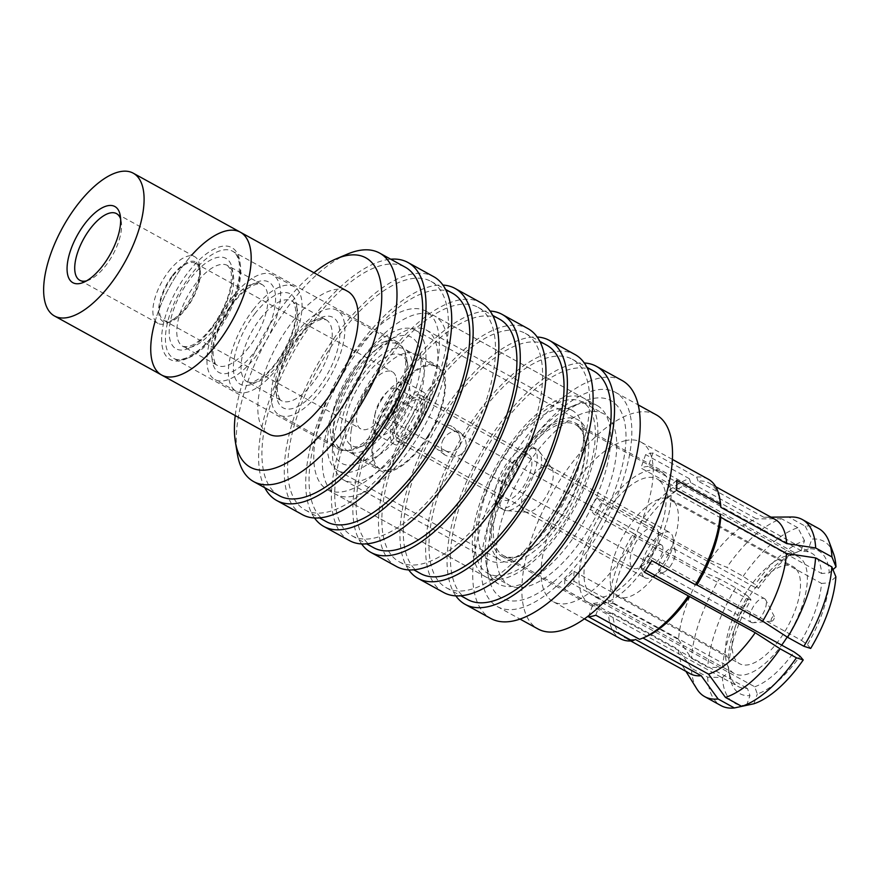 <?xml version="1.0" encoding="UTF-8"?>
<svg xmlns="http://www.w3.org/2000/svg" width="880" height="880" viewBox="0 0 880 880"><rect width="100%" height="100%" fill="white"/><g stroke="black" fill="none" stroke-linecap="round" stroke-linejoin="round"><path stroke-width="0.66" stroke-dasharray="4.4 3.3" d="M491.733 513.612A122.309 53.394 118.9 0 1 615.505 392.381A122.309 53.394 118.9 0 1 603.24 525.272A122.309 53.394 118.9 0 1 497.442 606.628A122.309 53.394 118.9 0 1 491.733 513.612M656.194 414.799A122.309 53.394 -61.1 0 0 635.646 412.654A122.309 53.394 -61.1 0 0 532.433 536.03A122.309 53.394 -61.1 0 0 538.142 629.046M430.452 395.219A85.613 37.378 118.9 0 1 343.816 480.073A85.613 37.378 118.9 0 1 352.407 387.046A85.613 37.378 118.9 0 1 426.459 330.099A85.613 37.378 118.9 0 1 430.452 395.219M353.078 496.155A101.926 44.495 118.9 0 1 335.951 494.362A101.926 44.495 118.9 0 1 346.17 383.614A101.926 44.495 118.9 0 1 434.335 315.821A101.926 44.495 118.9 0 1 432.388 410.036A101.926 44.495 118.9 0 1 353.078 496.155M791.714 517A101.112 44.143 -61.1 0 0 788.909 517.154L763.807 517.275A88.066 38.445 118.9 0 1 765.798 517.187A88.066 38.445 118.9 0 1 775.027 519.387M818.587 528.495A101.112 44.143 -61.1 0 0 805.189 526.13L788.909 517.154M833.415 553.377A92.411 40.348 -61.1 0 0 811.866 539.11L808.434 548.856L802.439 551.375A76.109 33.231 -61.1 0 1 811.657 553.223A76.109 33.231 -61.1 0 1 821.645 573.496L829.29 572.869A81.543 35.596 -61.1 0 0 808.434 548.856M805.189 526.13L811.866 539.11M832.953 569.613L829.29 572.869M801.46 640.409L807.389 644.655A81.543 35.596 -61.1 0 0 829.18 582.791L821.535 583.418A76.109 33.231 -61.1 0 1 801.46 640.409L647.262 555.434L651.783 560.637M676.566 490.248L667.337 498.443L821.535 583.418M835.89 576.829L829.18 582.791M676.676 480.326L667.436 488.521L821.645 573.496M667.337 498.443A76.109 33.231 -61.1 0 0 667.436 488.521M642.961 637.989L642.818 637.912A88.066 38.445 -61.1 0 0 645.953 636.724M642.818 637.912L639.518 639.298M810.678 648.439L807.389 644.655M595.826 615.219L600.545 601.821L754.743 686.785L757.317 694.023A81.543 35.596 -61.1 0 0 799.953 656.172M754.743 686.785A76.109 33.231 -61.1 0 0 794.024 651.926M644.336 572.154L639.826 566.951L645.689 570.185M639.826 566.951A76.109 33.231 -61.1 0 0 647.262 555.434M690.019 673.64A88.066 38.445 118.9 0 1 683.232 667.018A88.066 38.445 118.9 0 1 678.414 649.462L612.667 613.228A88.066 38.445 -61.1 0 0 624.272 637.406A88.066 38.445 -61.1 0 0 635.481 639.507M612.667 613.228L608.465 613.569A91.058 39.754 -61.1 0 0 620.466 638.726M753.885 703.769L757.317 694.023M608.465 613.569L564.773 589.49L574.013 581.295L728.211 666.259L729.135 671.605A81.543 35.596 -61.1 0 0 729.674 676.346A81.543 35.596 -61.1 0 0 749.98 695.618L747.417 688.391A76.109 33.231 -61.1 0 1 738.199 686.532A76.109 33.231 -61.1 0 1 728.684 670.373L729.674 676.346M728.211 666.259A76.109 33.231 -61.1 0 0 728.684 670.373M588.5 616.814L593.219 603.416L747.417 688.391M746.559 705.331L749.98 695.618M593.219 603.416A76.109 33.231 -61.1 0 0 600.545 601.821M612.777 603.306L678.524 639.54A88.066 38.445 118.9 0 1 702.372 571.824L636.614 535.59A88.066 38.445 -61.1 0 0 612.777 603.306L608.575 603.647L564.883 579.568L574.112 571.373L728.321 656.348L729.245 661.683A81.543 35.596 -61.1 0 1 751.025 599.819L748.385 599.357A76.109 33.231 -61.1 0 0 728.321 656.348M636.614 535.59L633.358 533.258A91.058 39.754 -61.1 0 0 608.575 603.647M746.548 705.364A92.411 40.348 -61.1 0 1 722.414 677.567L707.63 677.138L691.35 668.173A101.112 44.143 -61.1 0 0 696.916 689.029M691.35 668.173L678.414 649.462M707.63 677.138A101.112 44.143 -61.1 0 0 720.984 705.606M722.414 677.567L729.135 671.605M678.524 639.54L691.46 658.251L707.729 667.227L722.524 667.645L729.245 661.683M564.883 579.568A91.058 39.754 -61.1 0 0 564.773 589.49M574.112 571.373A76.109 33.231 -61.1 0 0 574.013 581.295M644.061 524.073L709.808 560.307A88.066 38.445 118.9 0 1 756.47 518.881L690.723 482.647A88.066 38.445 -61.1 0 0 644.061 524.073L597.113 497.662L601.623 502.865L755.832 587.84L758.472 588.302A81.543 35.596 -61.1 0 1 798.49 551.463A81.543 35.596 -61.1 0 1 801.108 550.451L795.102 552.97A76.109 33.231 -61.1 0 0 792.924 553.817A76.109 33.231 -61.1 0 0 755.832 587.84M690.723 482.647L689.315 478.665A91.058 39.754 -61.1 0 0 640.805 521.741M722.524 667.645A92.411 40.348 -61.1 0 1 747.747 596.035L735.691 587.818L719.422 578.853A101.112 44.143 -61.1 0 0 691.46 658.251M719.422 578.853L702.372 571.824M735.691 587.818A101.112 44.143 -61.1 0 0 707.729 667.227M747.747 596.035L751.025 599.819M709.808 560.307L726.858 567.336L743.138 576.301L755.183 584.518L758.472 588.302M633.358 533.258L589.666 509.179L594.187 514.382L748.385 599.357M597.113 497.662A91.058 39.754 -61.1 0 0 589.666 509.179M601.623 502.865A76.109 33.231 -61.1 0 0 594.187 514.382M625.812 440.583A91.058 39.754 -61.1 0 0 554.961 517.506A91.058 39.754 -61.1 0 0 553.223 601.678A91.058 39.754 -61.1 0 0 613.228 569.283A91.058 39.754 -61.1 0 0 653.015 477.257A91.058 39.754 -61.1 0 0 641.113 442.178A91.058 39.754 -61.1 0 0 625.812 440.583M708.356 479.237A91.058 39.754 -61.1 0 0 696.641 477.07L652.96 453.002A91.058 39.754 -61.1 0 0 645.623 454.597L640.904 467.995L795.102 552.97M689.315 478.665L645.623 454.597M763.807 517.275L698.06 481.052A88.066 38.445 -61.1 0 1 709.269 483.153A88.066 38.445 -61.1 0 1 720.269 501.842M801.108 550.451L804.54 540.705A92.411 40.348 -61.1 0 0 755.183 584.518M491.667 525.932A76.109 33.231 -61.1 0 0 501.545 556.127A76.109 33.231 -61.1 0 0 520.278 555.533A76.109 33.231 -61.1 0 0 578.556 480.689A76.109 33.231 -61.1 0 0 584.507 438.977A76.109 33.231 -61.1 0 0 575.003 422.818A76.109 33.231 -61.1 0 0 525.184 449.471A76.109 33.231 -61.1 0 0 491.667 525.932M652.96 453.002L648.241 466.4L802.439 551.375M648.241 466.4A76.109 33.231 -61.1 0 0 640.904 467.995M696.641 477.07L698.06 481.052M804.54 540.705L797.852 527.725A101.112 44.143 -61.1 0 0 743.138 576.301M797.852 527.725L781.583 518.76A101.112 44.143 -61.1 0 0 726.858 567.336M781.583 518.76L756.47 518.881M502.986 578.765A101.926 44.495 118.9 0 1 485.87 576.972A101.926 44.495 118.9 0 1 481.107 499.455A101.926 44.495 118.9 0 1 584.254 398.431A101.926 44.495 118.9 0 1 582.296 492.646A101.926 44.495 118.9 0 1 502.986 578.765M576.092 475.464A85.613 37.378 118.9 0 1 510.532 559.658A85.613 37.378 118.9 0 1 489.456 560.329A85.613 37.378 118.9 0 1 485.463 495.22A85.613 37.378 118.9 0 1 572.099 410.355A85.613 37.378 118.9 0 1 582.791 428.527A85.613 37.378 118.9 0 1 576.092 475.464M504.68 510.785A97.845 42.724 -61.1 0 0 509.256 585.2A97.845 42.724 -61.1 0 0 593.89 520.124A97.845 42.724 -61.1 0 0 603.702 413.809A97.845 42.724 -61.1 0 0 504.68 510.785M483.263 498.982A97.845 42.724 -61.1 0 0 487.839 573.397A97.845 42.724 -61.1 0 0 572.473 508.321A97.845 42.724 -61.1 0 0 582.285 402.006A97.845 42.724 -61.1 0 0 483.263 498.982M399.652 411.191A25.817 11.275 118.9 0 1 421.157 395.461A25.817 11.275 118.9 0 1 421.773 395.857A25.817 11.275 118.9 0 1 418.165 424.237A25.817 11.275 118.9 0 1 396.242 440.682A25.817 11.275 118.9 0 1 399.652 411.191M529.067 454.982A25.817 11.275 118.9 0 1 525.459 483.362A25.817 11.275 118.9 0 1 503.536 499.818A25.817 11.275 118.9 0 1 506.121 471.757A25.817 11.275 118.9 0 1 528.462 454.586A25.817 11.275 118.9 0 1 529.067 454.982M443.454 439.12C440.187 445.313 440.583 450.538 444.62 454.806C451.902 458.744 458.645 457.468 464.838 450.956C467.423 444.235 466.147 438.317 461.043 433.224C454.366 429.759 448.503 431.728 443.454 439.12M386.067 417.989A10.868 4.752 -61.1 0 0 386.32 418.154A10.868 4.752 -61.1 0 0 395.725 410.916A10.868 4.752 -61.1 0 0 396.814 399.113A10.868 4.752 -61.1 0 0 387.585 406.032A10.868 4.752 -61.1 0 0 386.067 417.989M446.028 451.033L433.18 443.949A13.585 12.199 127.3 0 0 436.876 448.954A13.585 12.199 127.3 0 0 446.028 451.033C450.252 452.826 454.784 451.462 459.624 446.941C461.208 440.55 460.35 435.677 457.039 432.322L444.191 425.238L433.422 444.103L386.32 418.154M661.782 545.138A10.868 4.752 118.9 0 1 660.264 557.095A10.868 4.752 118.9 0 1 651.035 564.025A10.868 4.752 118.9 0 1 650.771 563.849A10.868 4.752 118.9 0 1 652.289 551.903A10.868 4.752 118.9 0 1 661.529 544.973A10.868 4.752 118.9 0 1 661.782 545.138M381.084 400.653A29.898 13.057 118.9 0 1 405.999 382.448A29.898 13.057 118.9 0 1 402.996 414.931A29.898 13.057 118.9 0 1 377.135 434.819A29.898 13.057 118.9 0 1 381.084 400.653M457.039 432.322A13.585 12.199 127.3 0 0 453.332 427.317A13.585 12.199 127.3 0 0 444.191 425.238M533.467 447.491A34.518 15.07 118.9 0 1 528.649 485.441A34.518 15.07 118.9 0 1 499.334 507.43A34.518 15.07 118.9 0 1 502.799 469.92A34.518 15.07 118.9 0 1 532.653 446.963A34.518 15.07 118.9 0 1 533.467 447.491M537.757 449.856A34.518 15.07 118.9 0 1 539.187 451.308A34.518 15.07 118.9 0 1 533.478 486.827A34.518 15.07 118.9 0 1 506.495 510.631A34.518 15.07 118.9 0 1 503.624 509.795A34.518 15.07 118.9 0 1 502.81 509.256A34.518 15.07 118.9 0 1 507.628 471.317A34.518 15.07 118.9 0 1 536.943 449.328A34.518 15.07 118.9 0 1 537.757 449.856M524.337 511.214A25.817 11.275 -61.1 0 0 524.953 511.61A25.817 11.275 -61.1 0 0 527.109 512.237A25.817 11.275 -61.1 0 0 547.283 494.439A25.817 11.275 -61.1 0 0 551.551 467.874A25.817 11.275 -61.1 0 0 549.879 466.389A25.817 11.275 -61.1 0 0 527.945 482.834A25.817 11.275 -61.1 0 0 524.337 511.214M771.408 621.038A2.717 1.188 -61.1 0 0 771.815 621.148A2.717 1.188 -61.1 0 0 773.828 619.267A2.717 1.188 -61.1 0 0 774.334 616.572A2.717 1.188 -61.1 0 0 771.991 617.727A2.717 1.188 -61.1 0 0 771.408 621.038M751.069 622.215A13.585 5.929 -61.1 0 0 751.388 622.424A13.585 5.929 -61.1 0 0 753.104 622.754A13.585 5.929 -61.1 0 0 763.147 613.382A13.585 5.929 -61.1 0 0 765.699 599.896A13.585 5.929 -61.1 0 0 764.83 598.829A13.585 5.929 -61.1 0 0 764.5 598.62A13.585 5.929 -61.1 0 0 752.961 607.277A13.585 5.929 -61.1 0 0 751.069 622.215M673.86 548.702A13.585 5.929 118.9 0 1 675.246 551.386A13.585 5.929 118.9 0 1 672.177 563.266A13.585 5.929 118.9 0 1 663.773 572.198A13.585 5.929 118.9 0 1 660.429 572.297A13.585 5.929 118.9 0 1 660.11 572.088A13.585 5.929 118.9 0 1 662.002 557.15A13.585 5.929 118.9 0 1 673.541 548.493A13.585 5.929 118.9 0 1 673.86 548.702M644.281 577.302A25.817 11.275 -61.1 0 0 644.886 577.698A25.817 11.275 -61.1 0 0 651.244 577.5A25.817 11.275 -61.1 0 0 667.216 560.527A25.817 11.275 -61.1 0 0 673.035 537.955A25.817 11.275 -61.1 0 0 669.812 532.477A25.817 11.275 -61.1 0 0 647.878 548.922A25.817 11.275 -61.1 0 0 644.281 577.302M398.222 410.102A29.898 13.057 118.9 0 1 423.126 391.886A29.898 13.057 118.9 0 1 420.134 424.369A29.898 13.057 118.9 0 1 394.273 444.257A29.898 13.057 118.9 0 1 398.222 410.102M231.77 297.979A59.796 26.103 118.9 0 1 272.646 274.824A59.796 26.103 118.9 0 1 266.651 339.801A59.796 26.103 118.9 0 1 214.929 379.566A59.796 26.103 118.9 0 1 231.77 297.979M253.187 309.771A59.796 26.103 118.9 0 1 294.063 286.627A59.796 26.103 118.9 0 1 288.068 351.604A59.796 26.103 118.9 0 1 236.346 391.369A59.796 26.103 118.9 0 1 253.187 309.771M240.306 232.177A81.543 35.596 -61.1 0 0 169.774 286.418A81.543 35.596 -61.1 0 0 161.601 375.012M296.021 333.377A59.796 26.103 118.9 0 1 336.897 310.233A59.796 26.103 118.9 0 1 320.067 391.831A59.796 26.103 118.9 0 1 279.18 414.975A59.796 26.103 118.9 0 1 296.021 333.377M386.958 425.612A51.645 22.55 -61.1 0 0 407.946 366.102A51.645 22.55 -61.1 0 0 356.829 389.488A51.645 22.55 -61.1 0 0 364.364 445.192A51.645 22.55 -61.1 0 0 386.958 425.612M395.56 375.694A32.615 14.245 -61.1 0 0 392.315 371.8A32.615 14.245 -61.1 0 0 370.018 384.428A32.615 14.245 -61.1 0 0 360.833 428.934A32.615 14.245 -61.1 0 0 386.221 411.939A32.615 14.245 -61.1 0 0 395.56 375.694M382.173 426.052A59.796 26.103 -61.1 0 0 406.483 357.148A59.796 26.103 -61.1 0 0 399.003 344.454A59.796 26.103 -61.1 0 0 347.281 384.23A59.796 26.103 -61.1 0 0 341.286 449.196A59.796 26.103 -61.1 0 0 356.015 448.734A59.796 26.103 -61.1 0 0 382.173 426.052M172.986 275.858A32.615 14.245 118.9 0 1 195.283 263.23A32.615 14.245 118.9 0 1 192.016 298.672A32.615 14.245 118.9 0 1 163.801 320.364A32.615 14.245 118.9 0 1 172.986 275.858M86.537 280.863A38.049 16.61 -61.1 0 0 89.155 279.983A38.049 16.61 -61.1 0 0 105.809 265.551A38.049 16.61 -61.1 0 0 121.275 221.705A38.049 16.61 -61.1 0 0 120.626 219.01M168.674 271.425A38.049 16.61 118.9 0 1 194.689 256.696A38.049 16.61 118.9 0 1 199.441 264.77A38.049 16.61 118.9 0 1 183.975 308.627A38.049 16.61 118.9 0 1 167.332 323.059A38.049 16.61 118.9 0 1 157.96 323.356A38.049 16.61 118.9 0 1 168.674 271.425M172.711 275.187A33.979 14.828 118.9 0 1 200.178 269.247A33.979 14.828 118.9 0 1 192.533 298.958A33.979 14.828 118.9 0 1 171.512 321.288A33.979 14.828 118.9 0 1 158.631 309.925A33.979 14.828 118.9 0 1 172.711 275.187M374.968 414.557A20.383 8.899 118.9 0 1 384.34 394.878A20.383 8.899 118.9 0 1 397.122 388.421A20.383 8.899 118.9 0 1 395.076 410.564A20.383 8.899 118.9 0 1 377.443 424.127A20.383 8.899 118.9 0 1 374.968 414.557M396.385 426.349A20.383 8.899 118.9 0 1 405.757 406.681A20.383 8.899 118.9 0 1 418.539 400.213A20.383 8.899 118.9 0 1 416.493 422.367A20.383 8.899 118.9 0 1 398.86 435.93A20.383 8.899 118.9 0 1 396.385 426.349M351.175 430.562A59.796 26.103 118.9 0 1 378.653 372.845A59.796 26.103 118.9 0 1 416.141 353.903A59.796 26.103 118.9 0 1 410.146 418.869A59.796 26.103 118.9 0 1 358.424 458.645A59.796 26.103 118.9 0 1 351.175 430.562M372.592 442.365A59.796 26.103 118.9 0 1 400.07 384.648A59.796 26.103 118.9 0 1 437.558 365.695A59.796 26.103 118.9 0 1 431.563 430.672A59.796 26.103 118.9 0 1 379.841 470.448A59.796 26.103 118.9 0 1 372.592 442.365M787.182 637.032A66.594 29.073 -61.1 0 0 801.306 558.921A66.594 29.073 -61.1 0 0 798.501 556.831A66.594 29.073 -61.1 0 0 740.894 601.128A66.594 29.073 -61.1 0 0 734.217 673.486A66.594 29.073 -61.1 0 0 781.682 645.128M659.956 481.03A66.594 29.073 -61.1 0 0 657.151 478.94A66.594 29.073 -61.1 0 0 599.544 523.237A66.594 29.073 -61.1 0 0 592.867 595.595A66.594 29.073 -61.1 0 0 648.505 554.752A66.594 29.073 -61.1 0 0 659.956 481.03M795.454 568.337A55.451 24.211 -61.1 0 0 793.122 566.599A55.451 24.211 -61.1 0 0 745.162 603.471A55.451 24.211 -61.1 0 0 739.596 663.718A55.451 24.211 -61.1 0 0 785.928 629.717A55.451 24.211 -61.1 0 0 795.454 568.337M578.567 426.943A74.745 32.637 -61.1 0 0 575.41 424.6A74.745 32.637 -61.1 0 0 510.763 474.309A74.745 32.637 -61.1 0 0 503.272 555.522A74.745 32.637 -61.1 0 0 565.719 509.696A74.745 32.637 -61.1 0 0 578.567 426.943M664.235 474.144A74.745 32.637 -61.1 0 0 661.078 471.801A74.745 32.637 -61.1 0 0 596.431 521.521A74.745 32.637 -61.1 0 0 588.94 602.734A74.745 32.637 -61.1 0 0 651.387 556.897A74.745 32.637 -61.1 0 0 664.235 474.144M402.402 425.513A80.179 35.002 118.9 0 1 337.876 470.591A80.179 35.002 118.9 0 1 345.917 383.471A80.179 35.002 118.9 0 1 415.272 330.143A80.179 35.002 118.9 0 1 402.402 425.513M565.169 515.207A80.179 35.002 118.9 0 1 500.643 560.285A80.179 35.002 118.9 0 1 508.684 473.165A80.179 35.002 118.9 0 1 578.039 419.837A80.179 35.002 118.9 0 1 565.169 515.207M395.395 418.693A58.432 25.509 118.9 0 1 348.37 451.55A58.432 25.509 118.9 0 1 354.233 388.058A58.432 25.509 118.9 0 1 404.778 349.184A58.432 25.509 118.9 0 1 395.395 418.693M401.258 410.828A23.1 10.087 118.9 0 1 419.848 397.837A23.1 10.087 118.9 0 1 417.538 422.939A23.1 10.087 118.9 0 1 397.551 438.306A23.1 10.087 118.9 0 1 401.258 410.828M636.845 540.639A23.1 10.087 -61.1 0 0 633.138 568.128A23.1 10.087 -61.1 0 0 651.728 555.137A23.1 10.087 -61.1 0 0 655.435 527.659A23.1 10.087 -61.1 0 0 636.845 540.639M673.376 501.061A55.451 24.211 -61.1 0 0 671.044 499.323A55.451 24.211 -61.1 0 0 623.084 536.206A55.451 24.211 -61.1 0 0 617.518 596.453A55.451 24.211 -61.1 0 0 663.85 562.452A55.451 24.211 -61.1 0 0 673.376 501.061M427.526 436.403A58.432 25.509 118.9 0 1 380.501 469.249A58.432 25.509 118.9 0 1 386.353 405.757A58.432 25.509 118.9 0 1 436.898 366.894A58.432 25.509 118.9 0 1 427.526 436.403M313.94 272.756A119.592 52.217 -61.1 0 0 235.235 415.591M268.51 433.917A81.543 35.596 118.9 0 1 276.98 345.213A81.543 35.596 118.9 0 1 347.391 291.192M155.012 321.728A81.543 35.596 118.9 0 1 191.752 255.079M264.792 487.729A135.905 59.334 118.9 0 1 290.73 352.154A135.905 59.334 118.9 0 1 390.72 259.204M279.345 495.748A130.46 56.958 118.9 0 1 292.787 353.331A130.46 56.958 118.9 0 1 405.273 267.223M347.457 254.078A130.46 56.958 -61.1 0 0 267.091 339.163A130.46 56.958 -61.1 0 0 237.347 453.893M302.423 514.679A135.905 59.334 118.9 0 1 316.426 366.322A135.905 59.334 118.9 0 1 433.598 276.628M318.494 367.488A130.46 56.958 118.9 0 1 430.969 281.38A130.46 56.958 118.9 0 1 417.89 423.137A130.46 56.958 118.9 0 1 305.041 509.916A130.46 56.958 118.9 0 1 318.494 367.488M326.458 521.719A130.46 56.958 118.9 0 1 339.911 379.291A130.46 56.958 118.9 0 1 452.386 293.183M314.534 518.023A135.905 59.334 118.9 0 1 337.843 378.125A135.905 59.334 118.9 0 1 442.893 285.076M349.536 540.639A135.905 59.334 118.9 0 1 363.55 392.282A135.905 59.334 118.9 0 1 480.711 302.588M365.607 393.459A130.46 56.958 118.9 0 1 478.093 307.351A130.46 56.958 118.9 0 1 465.014 449.097A130.46 56.958 118.9 0 1 352.154 535.876A130.46 56.958 118.9 0 1 365.607 393.459M373.571 547.679A130.46 56.958 118.9 0 1 387.024 405.262A130.46 56.958 118.9 0 1 499.51 319.154M361.647 543.983A135.905 59.334 118.9 0 1 384.967 404.085A135.905 59.334 118.9 0 1 490.017 311.047M396.649 566.599A135.905 59.334 118.9 0 1 410.663 418.242A135.905 59.334 118.9 0 1 527.835 328.548M412.72 419.419A130.46 56.958 118.9 0 1 525.206 333.311A130.46 56.958 118.9 0 1 512.127 475.068A130.46 56.958 118.9 0 1 399.278 561.836A130.46 56.958 118.9 0 1 412.72 419.419M420.695 573.639A130.46 56.958 118.9 0 1 434.137 431.222A130.46 56.958 118.9 0 1 546.623 345.114M408.771 569.943A135.905 59.334 118.9 0 1 432.08 430.045A135.905 59.334 118.9 0 1 537.13 337.007M443.773 592.57A135.905 59.334 118.9 0 1 457.776 444.213A135.905 59.334 118.9 0 1 574.948 354.508M459.844 445.379A130.46 56.958 118.9 0 1 572.319 359.271A130.46 56.958 118.9 0 1 559.24 501.028A130.46 56.958 118.9 0 1 446.391 587.807A130.46 56.958 118.9 0 1 459.844 445.379M467.808 599.61A130.46 56.958 118.9 0 1 481.261 457.182A130.46 56.958 118.9 0 1 593.736 371.074M455.884 595.914A135.905 59.334 118.9 0 1 479.193 456.016A135.905 59.334 118.9 0 1 584.243 362.967M599.291 523.842A112.794 49.247 -61.1 0 0 583.143 401.588A112.794 49.247 -61.1 0 0 513.348 475.739A112.794 49.247 -61.1 0 0 487.949 574.354A112.794 49.247 -61.1 0 0 599.291 523.842M622.061 380.479A135.905 59.334 -61.1 0 0 504.9 470.173A135.905 59.334 -61.1 0 0 490.886 618.53M391.215 408.848A61.16 26.697 -61.1 0 0 397.518 342.089A61.16 26.697 -61.1 0 0 382.47 342.562A61.16 26.697 -61.1 0 0 344.619 382.767A61.16 26.697 -61.1 0 0 330.858 436.227A61.16 26.697 -61.1 0 0 338.492 449.207A61.16 26.697 -61.1 0 0 391.215 408.848M586.597 516.78A101.926 44.495 -61.1 0 0 597.102 405.515A101.926 44.495 -61.1 0 0 572.011 406.307A101.926 44.495 -61.1 0 0 508.937 473.308A101.926 44.495 -61.1 0 0 485.98 562.419A101.926 44.495 -61.1 0 0 498.487 583.924A101.926 44.495 -61.1 0 0 498.718 584.056A101.926 44.495 -61.1 0 0 586.597 516.78M327.151 489.511A101.926 44.495 -61.1 0 0 327.382 489.643A101.926 44.495 -61.1 0 0 415.547 421.85A101.926 44.495 -61.1 0 0 425.766 311.102A101.926 44.495 -61.1 0 0 337.744 378.631A101.926 44.495 -61.1 0 0 327.151 489.511M403.909 415.91A72.028 31.449 -61.1 0 0 393.602 337.843A72.028 31.449 -61.1 0 0 349.03 385.198A72.028 31.449 -61.1 0 0 332.816 448.162A72.028 31.449 -61.1 0 0 403.909 415.91M211.343 328.834A51.645 22.55 -61.1 0 0 221.793 257.136A51.645 22.55 -61.1 0 0 169.741 324.819A51.645 22.55 -61.1 0 0 211.343 328.834M248.798 347.424A46.211 20.174 118.9 0 1 217.206 365.31A46.211 20.174 118.9 0 1 230.219 302.258A46.211 20.174 118.9 0 1 261.811 284.372A46.211 20.174 118.9 0 1 248.798 347.424M214.533 328.537A46.211 20.174 -61.1 0 0 227.546 265.485A46.211 20.174 -61.1 0 0 187.572 296.219A46.211 20.174 -61.1 0 0 182.941 346.423A46.211 20.174 -61.1 0 0 214.533 328.537M233.409 301.961A51.645 22.55 118.9 0 1 275.011 305.976A51.645 22.55 118.9 0 1 222.948 373.659A51.645 22.55 118.9 0 1 233.409 301.961M260.205 318.78A46.211 20.174 118.9 0 1 291.786 300.894A46.211 20.174 118.9 0 1 287.155 351.098A46.211 20.174 118.9 0 1 247.192 381.832A46.211 20.174 118.9 0 1 260.205 318.78M294.47 337.656A46.211 20.174 118.9 0 1 326.062 319.77A46.211 20.174 118.9 0 1 321.42 369.985A46.211 20.174 118.9 0 1 281.457 400.708A46.211 20.174 118.9 0 1 294.47 337.656M297.66 337.37A51.645 22.55 118.9 0 1 339.262 341.385A51.645 22.55 118.9 0 1 287.199 409.068A51.645 22.55 118.9 0 1 297.66 337.37M254.826 313.764A51.645 22.55 118.9 0 1 296.428 317.779A51.645 22.55 118.9 0 1 244.365 385.462A51.645 22.55 118.9 0 1 254.826 313.764M225.203 317.383A63.877 27.885 -61.1 0 0 215.655 248.325A63.877 27.885 -61.1 0 0 162.019 345.081A63.877 27.885 -61.1 0 0 225.203 317.383M226.314 317.977A61.16 26.697 -61.1 0 0 232.617 251.218A61.16 26.697 -61.1 0 0 179.718 291.896A61.16 26.697 -61.1 0 0 173.58 358.336A61.16 26.697 -61.1 0 0 226.314 317.977M497.442 606.628L520.091 619.113M615.505 392.381L638.154 404.866M765.798 517.187L770.957 517.143M630.762 640.992L624.272 637.406M683.232 667.018L685.96 671.407M792.924 553.817L798.49 551.463M672.342 459.382L641.113 442.178M584.452 618.882L553.223 601.678M715.77 486.728L709.269 483.153M501.545 556.127L738.199 686.532M575.003 422.818L811.657 553.223M584.254 398.431L434.335 315.821M485.87 576.972L335.951 494.362M572.099 410.355L426.459 330.099M489.456 560.329L343.816 480.073M584.507 438.977L582.791 428.527M520.278 555.533L510.532 559.658M487.839 573.397L509.256 585.2M582.285 402.006L603.702 413.809M396.242 440.682L503.536 499.818M421.157 395.461L528.462 454.586M661.529 544.973L396.814 399.113M651.035 564.025L446.303 451.209M461.065 433.191L453.332 427.317M444.598 454.828L436.876 448.954M499.334 507.43L503.624 509.795M532.653 446.963L536.943 449.328M551.551 467.874L539.187 451.308M527.109 512.237L506.495 510.631M774.334 616.572L765.699 599.896M771.815 621.148L753.104 622.754M660.429 572.297L751.388 622.424M673.541 548.493L764.5 598.62M675.246 551.386L673.035 537.955M663.773 572.198L651.244 577.5M524.953 511.61L644.886 577.698M549.879 466.389L669.812 532.477M423.126 391.886L405.999 382.448M394.273 444.257L377.135 434.819M294.063 286.627L272.646 274.824M236.346 391.369L214.929 379.566M261.811 284.372L227.546 265.485L230.384 269.236L231.418 273.735L231.077 283.965C228.679 298.606 222.09 313.247 211.31 327.888C204.05 336.941 197.604 342.738 191.983 345.29L187.627 346.83L182.941 346.423L217.206 365.31L214.984 362.923L213.334 357.016C212.773 352.836 213.334 347.182 215.039 340.054C218.471 327.052 224.609 314.677 233.431 302.918C240.702 293.854 247.137 288.057 252.769 285.505L257.114 283.965L261.811 284.372M326.062 319.77L291.786 300.894C293.018 300.707 294.305 303.457 295.658 309.144L295.328 319.363C293.029 338.03 277.684 364.76 264.462 375.155C254.969 381.513 250.272 383.933 250.382 382.426L247.192 381.832L281.457 400.708L279.235 398.321L277.585 392.414C277.013 388.245 277.585 382.591 279.29 375.452C282.722 362.461 288.86 350.075 297.682 338.316C304.942 329.263 311.388 323.455 317.02 320.903L321.365 319.374L326.062 319.77M399.003 344.454L336.897 310.233M341.286 449.196L279.18 414.975M163.801 320.364L360.833 428.934M195.283 263.23L392.315 371.8M194.689 256.696L116.523 213.62M157.96 323.356L79.794 280.28M200.178 269.247L199.441 264.77M171.512 321.288L167.332 323.059M407.946 366.102L406.483 357.148M364.364 445.192L356.015 448.734M121.275 221.705L120.296 215.732M89.155 279.983L83.589 282.337M377.443 424.127L398.86 435.93M397.122 388.421L418.539 400.213M358.424 458.645L379.841 470.448M416.141 353.903L437.558 365.695M798.501 556.831L657.151 478.94M734.217 673.486L592.867 595.595M503.272 555.522L588.94 602.734M575.41 424.6L661.078 471.801M337.876 470.591L500.643 560.285M415.272 330.143L578.039 419.837M397.551 438.306L633.138 568.128M419.848 397.837L655.435 527.659M617.518 596.453L739.596 663.718M671.044 499.323L793.122 566.599M436.898 366.894L404.778 349.184M380.501 469.249L348.37 451.55M305.041 509.916L319.594 517.935M430.969 281.38L445.522 289.399M352.154 535.876L366.707 543.895M478.093 307.351L492.635 315.37M399.278 561.836L413.831 569.855M525.206 333.311L539.759 341.33M446.391 587.807L460.944 595.826M572.319 359.271L586.872 367.29M397.518 342.089L232.617 251.218C235.873 252.736 238.106 256.806 239.316 263.428L239.272 276.309C237.688 288.926 232.925 302.577 224.961 317.24C216.887 331.529 208.01 342.628 198.352 350.559L187.484 357.478C181.247 359.997 176.605 360.283 173.58 358.336L338.492 449.207M327.382 489.643L498.718 584.056M425.766 311.102L597.102 405.515M485.98 562.419L487.949 574.354M572.011 406.307L583.143 401.588M330.858 436.227L332.816 448.162M382.47 342.562L393.602 337.843"/><path stroke-width="1.32" d="M520.091 619.113L538.142 629.046A122.309 53.394 -61.1 0 0 643.929 547.701A122.309 53.394 -61.1 0 0 656.194 414.799L638.154 404.866M720.764 517.253L786.522 553.487A88.066 38.445 118.9 0 1 762.674 621.203L696.927 584.969A88.066 38.445 -61.1 0 0 720.764 517.253L720.258 514.316L676.566 490.248A91.058 39.754 -61.1 0 0 676.676 480.326L720.368 504.394A91.058 39.754 -61.1 0 0 719.73 498.564A91.058 39.754 -61.1 0 0 708.356 479.237L672.342 459.382M696.927 584.969L695.475 584.716A91.058 39.754 -61.1 0 0 720.258 514.316M831.941 556.952A101.112 44.143 -61.1 0 0 829.092 541.706L833.415 553.377A92.411 40.348 -61.1 0 1 836 566.907L831.941 556.952L815.672 547.976A101.112 44.143 -61.1 0 0 802.307 519.519A101.112 44.143 -61.1 0 0 791.714 517L770.957 517.143M715.77 486.728L775.027 519.387A88.066 38.445 118.9 0 1 786.621 543.565L720.874 507.331L720.368 504.394M815.672 547.976L786.621 543.565M829.092 541.706A101.112 44.143 -61.1 0 0 818.587 528.495L802.307 519.519M836 566.907L832.953 569.613M786.522 553.487L815.562 557.898L831.842 566.874L835.89 576.829A92.411 40.348 -61.1 0 1 810.678 648.439L803.88 646.272A101.112 44.143 -61.1 0 0 831.842 566.874M584.452 618.882L620.466 638.726A91.058 39.754 -61.1 0 0 632.181 640.893L588.5 616.814A91.058 39.754 -61.1 0 0 595.826 615.219L639.518 639.298A91.058 39.754 -61.1 0 0 642.884 638.022L645.953 636.724A88.066 38.445 -61.1 0 0 689.48 596.486L644.336 572.154A91.058 39.754 -61.1 0 0 651.783 560.637L695.475 584.716M642.884 638.022A91.058 39.754 -61.1 0 0 688.028 596.233M689.48 596.486L755.227 632.72A88.066 38.445 118.9 0 1 708.565 674.146L642.961 637.989M803.88 646.272L787.6 637.307A101.112 44.143 -61.1 0 0 815.562 557.898M787.6 637.307L762.674 621.203M803.231 659.956A92.411 40.348 -61.1 0 1 753.885 703.769L741.719 706.365A101.112 44.143 -61.1 0 0 796.433 657.789L803.231 659.956L799.953 656.172L794.024 651.926L645.689 570.185M755.227 632.72L780.153 648.824L796.433 657.789M632.181 640.893L635.481 639.507L701.228 675.741A88.066 38.445 118.9 0 1 690.019 673.64L630.762 640.992M741.719 706.365L725.439 697.4A101.112 44.143 -61.1 0 0 780.153 648.824M725.439 697.4L708.565 674.146M701.228 675.741L718.102 698.995L734.382 707.96L746.559 705.331M685.96 671.407L696.916 689.029A101.112 44.143 -61.1 0 0 704.715 696.63A101.112 44.143 -61.1 0 0 718.102 698.995M704.715 696.63L720.984 705.606A101.112 44.143 -61.1 0 0 734.382 707.96M720.874 507.331A88.066 38.445 -61.1 0 0 720.269 501.842L719.73 498.564M141.328 182.886A81.543 35.596 -61.1 0 0 133.232 173.173A81.543 35.596 -61.1 0 0 62.7 227.403A81.543 35.596 -61.1 0 0 54.516 316.008A81.543 35.596 -61.1 0 0 117.997 273.515A81.543 35.596 -61.1 0 0 141.328 182.886M248.413 241.89A81.543 35.596 -61.1 0 0 240.306 232.177A81.543 35.596 118.9 0 1 232.133 320.782A81.543 35.596 118.9 0 1 161.601 375.012A81.543 35.596 -61.1 0 0 225.082 332.519A81.543 35.596 -61.1 0 0 248.413 241.89M102.619 265.848A43.483 18.986 -61.1 0 0 120.296 215.732A43.483 18.986 -61.1 0 0 77.242 235.422A43.483 18.986 -61.1 0 0 83.589 282.337A43.483 18.986 -61.1 0 0 102.619 265.848M120.626 219.01A38.049 16.61 -61.1 0 0 116.523 213.62A38.049 16.61 -61.1 0 0 83.611 238.931A38.049 16.61 -61.1 0 0 79.794 280.28A38.049 16.61 -61.1 0 0 86.537 280.863M781.682 645.128A66.594 29.073 -61.1 0 0 787.182 637.032M235.235 415.591A119.592 52.217 -61.1 0 0 235.389 441.958A119.592 52.217 -61.1 0 0 353.43 388.41A119.592 52.217 -61.1 0 0 336.314 258.797A119.592 52.217 -61.1 0 0 313.94 272.756M191.752 255.079A81.543 35.596 118.9 0 1 240.306 232.177L347.391 291.192A81.543 35.596 118.9 0 1 339.218 379.786A81.543 35.596 118.9 0 1 268.686 434.016A81.543 35.596 118.9 0 1 268.51 433.917M54.516 316.008L161.601 375.012A81.543 35.596 118.9 0 1 161.425 374.913A81.543 35.596 118.9 0 1 155.012 321.728M390.72 259.204A135.905 59.334 118.9 0 1 407.891 262.46A135.905 59.334 118.9 0 1 394.273 410.124A135.905 59.334 118.9 0 1 276.716 500.511A135.905 59.334 118.9 0 1 264.792 487.729M379.577 253.055L405.273 267.223A130.46 56.958 118.9 0 1 392.194 408.98A130.46 56.958 118.9 0 1 279.345 495.748L253.638 481.591A130.46 56.958 -61.1 0 0 366.124 395.483A130.46 56.958 -61.1 0 0 379.577 253.055A130.46 56.958 -61.1 0 0 347.457 254.078L336.314 258.797M235.389 441.958L237.347 453.893A130.46 56.958 -61.1 0 0 253.638 481.591M407.891 262.46L433.598 276.628A135.905 59.334 118.9 0 1 419.969 424.281A135.905 59.334 118.9 0 1 302.423 514.679L276.716 500.511M445.522 289.399L452.386 293.183A130.46 56.958 118.9 0 1 439.307 434.94A130.46 56.958 118.9 0 1 326.458 521.719L319.594 517.935M442.893 285.076A135.905 59.334 118.9 0 1 455.015 288.42A135.905 59.334 118.9 0 1 441.386 436.084A135.905 59.334 118.9 0 1 323.84 526.471A135.905 59.334 118.9 0 1 314.534 518.023M455.015 288.42L480.711 302.588A135.905 59.334 118.9 0 1 467.093 450.252A135.905 59.334 118.9 0 1 349.536 540.639L323.84 526.471M492.635 315.37L499.51 319.154A130.46 56.958 118.9 0 1 486.431 460.9A130.46 56.958 118.9 0 1 373.571 547.679L366.707 543.895M490.017 311.047A135.905 59.334 118.9 0 1 502.128 314.391A135.905 59.334 118.9 0 1 488.51 462.044A135.905 59.334 118.9 0 1 370.953 552.442A135.905 59.334 118.9 0 1 361.647 543.983M502.128 314.391L527.835 328.548A135.905 59.334 118.9 0 1 514.206 476.212A135.905 59.334 118.9 0 1 396.649 566.599L370.953 552.442M539.759 341.33L546.623 345.114A130.46 56.958 118.9 0 1 533.544 486.871A130.46 56.958 118.9 0 1 420.695 573.639L413.831 569.855M537.13 337.007A135.905 59.334 118.9 0 1 549.252 340.351A135.905 59.334 118.9 0 1 535.623 488.015A135.905 59.334 118.9 0 1 418.066 578.402A135.905 59.334 118.9 0 1 408.771 569.943M549.252 340.351L574.948 354.508A135.905 59.334 118.9 0 1 561.319 502.172A135.905 59.334 118.9 0 1 443.773 592.57L418.066 578.402M586.872 367.29L593.736 371.074A130.46 56.958 118.9 0 1 580.657 512.831A130.46 56.958 118.9 0 1 467.808 599.61L460.944 595.826M584.243 362.967A135.905 59.334 118.9 0 1 596.365 366.311A135.905 59.334 118.9 0 1 582.736 513.975A135.905 59.334 118.9 0 1 465.19 604.362A135.905 59.334 118.9 0 1 455.884 595.914M465.19 604.362L490.886 618.53A135.905 59.334 -61.1 0 0 608.443 528.132A135.905 59.334 -61.1 0 0 622.061 380.479L596.365 366.311M133.232 173.173L240.306 232.177M268.686 434.016L161.601 375.012"/></g></svg>
